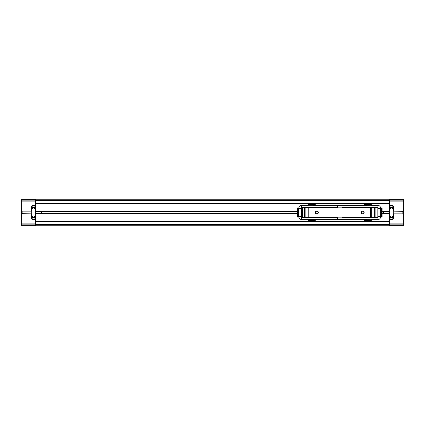 <?xml version="1.0" encoding="UTF-8"?>
<svg xmlns="http://www.w3.org/2000/svg" width="425" height="425" viewBox="0 0 425 425"><rect width="100%" height="100%" fill="white"/><g stroke="black" fill="none" stroke-linecap="round" stroke-linejoin="round"><path stroke-width="0.64" d="M297.388 213.669L35.392 213.669L35.392 225.733L21.648 225.733L21.648 224.841L35.392 224.841M35.392 200.159L21.648 200.159L21.648 199.267L35.392 199.267L35.392 211.331L297.388 211.331M389.608 224.841L403.352 224.841L403.352 225.733L389.608 225.733L389.608 213.669L382.075 213.669M389.608 205.169L389.608 201.142L403.352 201.142L403.352 211.151L393.476 211.151L393.476 206.954A1.78 1.78 0 0 0 391.696 205.169L389.608 205.169L389.608 211.331L382.075 211.331M35.392 225.223L389.608 225.223M389.608 199.777L35.392 199.777M33.559 208.935A1.652 1.652 0 0 1 31.907 207.283A1.652 1.652 0 0 1 33.559 205.631A1.652 1.652 0 0 1 35.211 207.283A1.652 1.652 0 0 1 33.559 208.935M33.559 219.369A1.652 1.652 0 0 1 31.907 217.717A1.652 1.652 0 0 1 33.559 216.065A1.652 1.652 0 0 1 35.211 217.717A1.652 1.652 0 0 1 33.559 219.369M35.392 205.886L35.392 219.114A0.51 0.51 0 0 1 34.882 219.624L33.506 219.624A1.78 1.78 0 0 1 31.726 217.844L31.726 207.156A1.78 1.78 0 0 1 33.506 205.376L34.882 205.376A0.51 0.51 0 0 1 35.392 205.886M35.392 205.169L33.304 205.169A1.78 1.78 0 0 0 31.524 206.954L31.524 211.151L21.648 211.151L21.648 201.142L35.392 201.142M21.648 200.159L21.648 201.142M35.392 223.858L21.648 223.858L21.648 224.841M21.648 223.858L21.648 213.849L31.524 213.849L31.524 218.046A1.78 1.78 0 0 0 33.304 219.831L35.392 219.831M41.496 213.669L41.496 211.331M21.648 211.151L31.524 211.151M21.648 211.352L21.648 213.849M31.524 213.849L21.648 213.648M22.158 211.352L22.158 213.648M35.201 207.485L31.918 207.485M31.918 207.081L35.201 207.081M35.201 217.919L31.918 217.919M31.918 217.515L35.201 217.515M391.441 216.065A1.652 1.652 0 0 1 393.093 217.717A1.652 1.652 0 0 1 391.441 219.369A1.652 1.652 0 0 1 389.789 217.717A1.652 1.652 0 0 1 391.441 216.065M391.441 205.631A1.652 1.652 0 0 1 393.093 207.283A1.652 1.652 0 0 1 391.441 208.935A1.652 1.652 0 0 1 389.789 207.283A1.652 1.652 0 0 1 391.441 205.631M389.608 219.114L389.608 205.886A0.51 0.51 0 0 1 390.118 205.376L391.494 205.376A1.78 1.78 0 0 1 393.274 207.156L393.274 217.844A1.78 1.78 0 0 1 391.494 219.624L390.118 219.624A0.51 0.51 0 0 1 389.608 219.114M389.608 201.142L389.608 199.267L403.352 199.267L403.352 200.159L389.608 200.159M389.608 219.831L391.696 219.831A1.78 1.78 0 0 0 393.476 218.046L393.476 213.849L403.352 213.849L403.352 223.858L389.608 223.858M403.352 224.841L403.352 223.858M403.352 201.142L403.352 200.159M403.352 213.849L393.476 213.849M403.352 213.648L403.352 211.151M393.476 211.151L403.352 211.352M402.842 213.648L402.842 211.352M389.799 217.515L393.082 217.515M393.082 217.919L389.799 217.919M389.799 207.081L393.082 207.081M393.082 207.485L389.799 207.485M403.75 208.728L403.707 216.314L403.75 208.728M403.352 216.314L403.707 216.314M403.352 208.686L403.707 208.686M21.25 208.728L21.293 216.314L21.25 208.728M21.648 216.314L21.293 216.314M21.648 208.686L21.293 208.686M383.504 213.669L383.504 211.331M295.965 211.331L295.965 213.669M342.024 205.732L377.905 205.732L377.905 207.83L301.564 207.83L301.564 205.732L337.445 205.578L342.024 205.578L342.024 207.83M337.445 217.17L377.905 217.17L377.905 219.268L342.024 219.422L337.445 219.422L337.445 217.17L301.564 217.17L301.564 219.422L337.445 219.422M337.445 205.578L301.564 205.732M337.445 207.83L337.445 205.732M377.905 205.732L342.024 205.578M342.024 219.422L377.905 219.268M342.024 217.17L342.024 219.268M301.994 207.83L306.653 207.899M372.815 207.899L377.469 207.899A0.478 0.478 0 0 1 377.602 207.921M308.178 219.81L301.994 219.81A3.188 3.188 0 0 1 298.807 216.623L298.807 208.377A3.188 3.188 0 0 1 301.994 205.19L308.178 205.19M315.302 205.19L364.161 205.19M371.285 205.19L377.469 205.19A3.188 3.188 0 0 1 380.657 208.377L380.657 216.623A3.188 3.188 0 0 1 377.469 219.81L371.285 219.81M301.564 208.181A0.478 0.478 0 0 0 301.522 208.377L301.522 216.623A0.478 0.478 0 0 0 301.564 216.819M377.905 208.181A0.478 0.478 0 0 1 377.947 208.377L377.947 216.623A0.478 0.478 0 0 1 377.905 216.819M301.867 217.079A0.478 0.478 0 0 0 301.994 217.101L306.653 217.101M315.302 219.81L364.161 219.81M372.815 217.101L377.469 217.101M362.637 210.975A1.525 1.525 0 0 0 361.107 212.5A1.525 1.525 0 0 0 362.637 214.025A1.525 1.525 0 0 0 364.161 212.5A1.525 1.525 0 0 0 362.637 210.975M362.637 211.246A1.254 1.254 0 0 0 361.383 212.5A1.254 1.254 0 0 0 362.637 213.754A1.254 1.254 0 0 0 363.885 212.5A1.254 1.254 0 0 0 362.637 211.246M316.832 210.975A1.525 1.525 0 0 0 315.302 212.5A1.525 1.525 0 0 0 316.832 214.025A1.525 1.525 0 0 0 318.357 212.5A1.525 1.525 0 0 0 316.832 210.975M316.832 211.246A1.254 1.254 0 0 0 315.578 212.5A1.254 1.254 0 0 0 316.832 213.754A1.254 1.254 0 0 0 318.081 212.5A1.254 1.254 0 0 0 316.832 211.246M301.522 215.709L301.522 209.291M298.839 217.079L298.839 207.921M377.947 215.709L377.947 209.291M380.625 207.921L380.625 217.079M298.764 217.079L297.388 217.079L297.388 207.921L298.764 207.921M298.201 217.079L298.201 207.921M380.704 207.921L382.075 207.921L382.075 217.079L380.704 217.079M381.267 207.921L381.267 217.079M297.835 217.079L297.835 207.921M301.564 207.921L301.564 217.079L377.905 217.079L377.905 207.921L301.564 207.921M381.634 207.921L381.634 217.079M297.41 217.079L297.41 207.921M302.329 207.921L302.329 217.079M304.364 207.921L304.364 217.079M305.123 207.921L305.123 217.079M308.178 207.921L308.178 217.079M308.943 207.921L308.943 217.079M370.526 207.921L370.526 217.079M371.285 207.921L371.285 217.079M374.34 207.921L374.34 217.079M375.105 207.921L375.105 217.079M377.14 207.921L377.14 217.079M382.054 207.921L382.054 217.079M315.302 204.356L308.178 204.356A1.02 1.02 0 0 1 309.198 203.341L314.288 203.341A1.02 1.02 0 0 1 315.302 204.356L315.302 205.578M308.178 204.356L308.178 205.578M371.285 204.356L364.161 204.356A1.02 1.02 0 0 1 365.181 203.341L370.271 203.341A1.02 1.02 0 0 1 371.285 204.356L371.285 205.578M364.161 204.356L364.161 205.578M308.178 219.422L308.178 220.644A1.02 1.02 0 0 0 309.198 221.659L314.288 221.659A1.02 1.02 0 0 0 315.302 220.644L315.302 219.422M364.161 219.422L364.161 220.644A1.02 1.02 0 0 0 365.181 221.659L370.271 221.659A1.02 1.02 0 0 0 371.285 220.644L371.285 219.422M389.608 224.713L35.392 224.713M35.392 221.898L389.608 221.898M389.608 221.388L370.961 221.388M364.485 221.388L314.978 221.388M308.502 221.388L35.392 221.388M35.392 203.612L308.502 203.612M314.978 203.612L364.485 203.612M370.961 203.612L389.608 203.612M389.608 203.102L35.392 203.102M35.392 200.287L389.608 200.287M337.445 207.676L301.564 207.676M377.905 207.676L342.024 207.676M301.564 217.324L337.445 217.324M342.024 217.324L377.905 217.324M337.445 219.268L301.564 219.268M301.994 205.19L301.994 205.578M377.469 205.578L377.469 205.19M377.947 208.377L380.657 208.377M298.807 208.377L301.522 208.377M298.807 216.623L301.522 216.623M377.947 216.623L380.657 216.623M377.469 219.422L377.469 219.81M301.994 219.81L301.994 219.422M308.178 220.644L315.302 220.644M364.161 220.644L371.285 220.644"/></g></svg>
